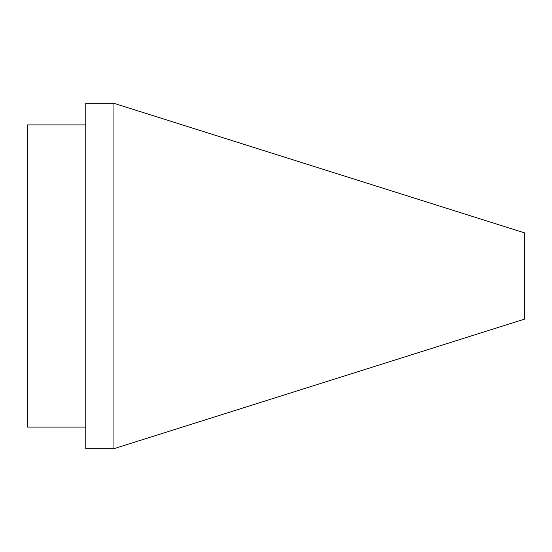 <?xml version="1.0" encoding="UTF-8"?>
<svg xmlns="http://www.w3.org/2000/svg" width="552" height="552" viewBox="0 0 552 552"><rect width="100%" height="100%" fill="white"/><g stroke="black" fill="none" stroke-linecap="round" stroke-linejoin="round"><path stroke-width="0.83" d="M85.774 124.897L27.6 124.897L27.6 427.103L85.774 427.103M113.947 103.314L524.4 232.827L524.4 319.173L113.947 448.686L85.774 448.686L85.774 103.314L113.947 103.314L113.947 448.686"/></g></svg>
